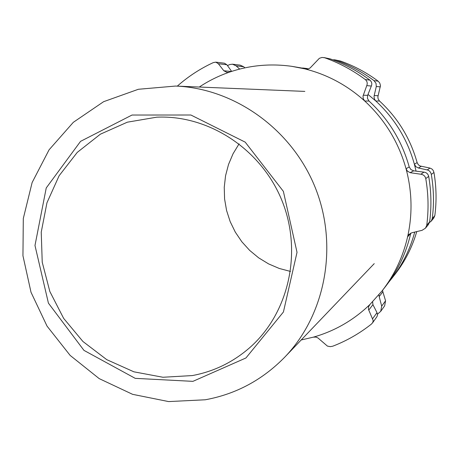 <?xml version="1.0" encoding="UTF-8"?>
<svg xmlns="http://www.w3.org/2000/svg" width="459" height="459" viewBox="0 0 459 459"><rect width="100%" height="100%" fill="white"/><g stroke="black" fill="none" stroke-linecap="round" stroke-linejoin="round"><path stroke-width="0.69" d="M239.093 143.822L233.057 153.754L228.519 164.465L225.564 175.722L224.244 187.306L224.589 198.971L226.574 210.474L230.166 221.594L235.283 232.093L241.83 241.761L249.673 250.402L258.652 257.832L268.59 263.896L279.284 268.469L290.518 271.441M192.321 375.571L162.934 377.258L133.896 371.819L106.763 359.661L82.941 341.507L63.64 318.368L49.836 291.482L42.228 262.232L41.235 232.145L46.95 202.78L59.142 175.705L77.25 152.394L100.378 134.183L127.338 122.186L156.674 117.188C208.598 114.716 261.32 149.192 281.998 200.703C302.814 252.163 288.728 313.56 249.598 347.779C232.856 362.306 213.762 371.572 192.321 375.571M192.912 381.354L245.944 357.968L283.421 311.994L297.025 252.318L283.369 191.357L245.215 142.152L190.887 115.008L132.014 115.037L80.56 141.355L46.233 187.96L34.982 245.49L48.419 303.141L83.951 350.372L135.227 378.354L192.912 381.354M205.213 399.783C235.915 394.178 262.445 379.954 284.792 357.113C325.649 314.593 338.627 245.554 315.149 187.347C291.706 129.122 234.492 88.369 175.567 86.057L138.377 89.275L103.631 101.68L73.314 122.323L49.067 149.835L32.13 182.533L23.3 218.507L22.95 255.761L31.017 292.28L47.036 326.108L70.158 355.427L99.184 378.612L132.599 394.333L168.602 401.579L205.213 399.783M218.346 63.738L226.872 64.748L224.422 63.204L215.81 62.149L218.346 63.738L223.826 70.761L227.13 72.459L229.276 72.195C218.622 75.896 208.621 80.841 199.275 87.038M177.306 86.131C188.115 76.555 200.113 68.712 213.292 62.602L215.81 62.149M226.872 64.748L231.646 71.403M366.758 85.621L371.342 86.045C372.26 83.79 371.779 81.822 369.908 80.13L365.278 79.533C367.183 81.191 367.676 83.217 366.758 85.621L363.017 96.092L363.264 98.783L364.75 101.032C347.383 85.368 327.594 74.702 305.39 69.022L307.955 69.034L310.141 67.961L319.372 58.299L322.046 57.45L324.605 57.736C339.167 62.906 352.724 70.17 365.278 79.533M371.342 86.045L367.653 95.352L363.23 95.208M324.605 57.736L330.342 58.936L323.911 57.541M410.553 172.75L420.863 174.225C423.531 174.655 425.166 176.101 425.763 178.574C428.425 194.163 428.752 209.734 426.75 225.294L425.482 228.146L422.068 230.332L411.889 232.753L408.866 234.48L407.586 236.936C412.624 214.221 412.107 191.478 406.043 168.705L407.368 171.069L410.099 172.659L413.725 170.834L410.92 169.595L409.233 166.956L406.043 168.705C398.601 142.17 384.843 119.615 364.75 101.032L368.99 101.026L367.435 98.352L367.653 95.352M425.482 228.146L428.425 224.56L429.658 221.795L426.75 225.294M425.763 178.574L428.7 176.382C431.288 191.529 431.603 206.67 429.658 221.795M428.7 176.382C427.983 173.846 426.394 172.435 423.938 172.154L420.863 174.225M413.725 170.834L423.938 172.154M369.931 304.489L368.577 306.715L368.491 309.4L373.19 320.543L372.8 322.43L371.486 324.031C359.626 333.429 346.723 340.819 332.758 346.201L330.308 346.654L327.416 346.097L317.961 337.956L315.935 337.09L313.348 337.158C334.76 331.065 353.625 320.175 369.931 304.489L382.175 290.799C394.493 274.884 402.962 256.931 407.586 236.936L410.816 233.092M372.45 323.021L376.994 316.595L377.539 314.794L377 312.654L372.651 318.672M368.726 310.135L372.938 304.667L377 312.654M372.938 304.667L372.605 301.81M330.342 58.936C344.514 63.962 357.699 71.03 369.908 80.13M368.99 101.026C388.572 119.128 401.986 141.102 409.233 166.956M306.509 69.183L291.717 66.325C270.242 63.348 249.426 65.304 229.276 72.195M291.717 66.325L307.857 69.057M410.719 233.453C406.209 252.943 397.947 270.449 385.927 285.98L382.175 290.799M301.196 339.964L313.348 337.158M380.723 311.351L384.642 305.832L385.566 300.794L381.699 306.147L380.723 311.351L377.51 314.14M378.933 294.804L379.174 296.571L382.863 291.786L382.576 290.283M381.699 306.147L379.174 296.571M385.566 300.794L382.863 291.786M429.991 168.086L427.26 169.922C429.36 170.473 430.708 171.982 431.317 174.431L433.956 172.464L433.118 170.312L431.953 169.027L429.991 168.086L420.031 165.969L418.344 164.775L417.139 162.624L414.362 164.144L415.911 166.709L418.43 168.005L421.207 166.33M427.26 169.922L418.43 168.005M434.845 215.541L432.235 218.685L431.167 221.215L433.807 218.002L434.845 215.541C436.698 201.191 436.4 186.83 433.956 172.464M431.167 221.215L429.526 222.454M332.838 59.842L334.795 59.819L340.595 61.081L334.795 59.819M378.061 95.696L374.194 95.57L374.028 96.78L374.533 99.264L375.812 101.009L379.507 101.003L378.147 98.96L377.855 96.918L380.482 85.581L379.731 82.97L378.176 81.191C366.586 72.562 354.055 65.855 340.595 61.081M378.176 81.191L374.016 80.658L376.007 83.326L376.294 86.504L380.368 86.877M374.194 95.57L376.294 86.504M243.683 66.744L240.177 65.138L232.443 64.185L236.092 65.844L243.683 66.744L244.894 67.857M227.44 65.608L229.649 64.57L232.443 64.185M239.678 69.079L236.092 65.844M432.235 218.685C434.139 203.945 433.83 189.194 431.317 174.431M416.066 171.161L414.362 164.144C407.426 139.393 394.579 118.347 375.812 101.009L367.998 94.434M374.016 80.658C362.117 71.788 349.259 64.903 335.437 60.003M307.496 68.598L302.665 67.995M416.738 231.657C412.211 247.246 405.045 261.366 395.239 274.012L391.963 278.223C402.583 264.51 410.168 249.145 414.712 232.122M388.905 282.004L391.963 278.223M379.507 101.003C397.833 117.923 410.375 138.463 417.139 162.624M231.359 71.501L223.826 70.761M284.792 357.113L374.234 263.632M175.567 86.057L304.833 91.404"/></g></svg>
